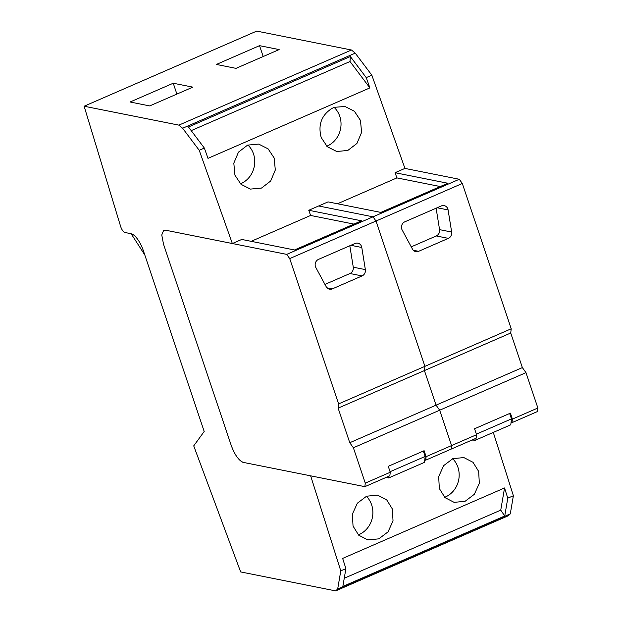 <?xml version="1.0" encoding="UTF-8"?>
<svg xmlns="http://www.w3.org/2000/svg" width="622" height="622" viewBox="0 0 622 622"><rect width="100%" height="100%" fill="white"/><g stroke="black" fill="none" stroke-linecap="round" stroke-linejoin="round"><path stroke-width="0.93" d="M500.749 510.141L504.737 515.996L507.777 498.175L504.543 487.959L500.749 510.141L344.254 578.25M507.777 498.175L513.375 495.742L510.281 513.873L337.684 588.995L340.778 570.856L345.894 568.632L342.652 558.416L504.543 487.959M493.3 432.414L513.375 495.742M182.627 128.256L178.856 125.131L351.453 50.009L355.224 53.134L182.627 128.256L199.227 150.299L232.348 243.536L165.157 230.117L163.679 230.241L161.767 234.968L163.524 244.236L231.275 445.546C234.346 453.912 237.993 459.401 242.215 462.006A16.755 5.893 -113.5 0 0 243.326 462.395L310.65 475.838L340.778 570.856M478.66 471.406L473 462.301L463.856 457.574L452.909 458.639L443.657 465.637L438.673 476.615L439.334 488.527L445.002 497.631L454.138 502.358L465.093 501.293L474.345 494.296L479.329 483.31L478.66 471.406M353.039 526.08L358.7 535.192L367.843 539.919L378.79 538.854L388.042 531.857L393.026 520.871L392.358 508.967L386.697 499.863L377.554 495.135L366.607 496.201L357.355 503.198L352.371 514.176L353.039 526.08M345.894 568.632L342.846 586.453L504.737 515.996M351.453 50.009L256.723 31.1L84.126 106.222L178.856 125.131M355.224 53.134L371.832 75.176L404.945 168.414L395.063 172.714L396.906 177.9L337.474 203.767M510.281 513.873L508.275 515.778L335.678 590.9L240.66 571.929L193.722 445.873L204.195 431.474L143.355 250.682A16.755 5.893 -113.5 0 0 131.366 233.841L124.742 232.403A5.582 1.967 -113.5 0 1 120.746 226.789A5.582 1.967 -113.5 0 1 120.614 226.385L84.126 106.222M337.684 588.995L335.678 590.9M395.063 172.714L447.824 183.249L380.804 212.413L328.051 201.886L308.769 210.275L310.603 215.453L251.171 241.328M444.652 497.297A22.905 20.829 101.3 0 0 457.924 467.27A22.905 20.829 101.3 0 0 452.684 458.725M358.35 534.858A22.905 20.829 101.3 0 0 371.629 504.831A22.905 20.829 101.3 0 0 366.389 496.286M173.235 83.224L130.084 102L149.692 105.919L192.843 87.142L173.235 83.224L176.889 94.085M259.537 45.663L279.146 49.581L235.995 68.358L216.386 64.447L259.537 45.663L263.192 56.524M199.227 150.299L204.35 148.067L207.997 158.353L369.888 87.896L366.234 77.61L350.341 56.524L188.458 126.981L204.35 148.067M371.832 75.176L366.234 77.61M232.348 243.536L241.748 239.447L294.501 249.974L361.522 220.81L308.769 210.275M274.193 158.042L268.121 148.868L258.682 144.086L247.61 145.12L238.475 152.133L233.818 163.158L234.922 175.14L240.994 184.314L250.441 189.096L261.504 188.062L270.64 181.056L275.305 170.024L274.193 158.042M332.171 108.306C321.496 115.047 317.842 124.789 321.209 137.54L327.281 146.714L336.727 151.496L347.791 150.462L356.927 143.457L361.584 132.424L360.48 120.443L354.408 111.268L344.969 106.486L334.473 107.303L332.171 108.306M144.77 254.896L131.164 233.802M350.341 56.524L350.007 61.516L369.888 87.896M191.211 130.628L350.007 61.516M240.457 183.817A22.882 20.798 101.3 0 0 254.429 157.661A22.882 20.798 101.3 0 0 253.675 154.443A22.882 20.798 101.3 0 0 253.504 153.914A22.882 20.798 101.3 0 0 247.89 145.012M326.744 146.217A22.882 20.798 101.3 0 0 340.724 120.108A22.882 20.798 101.3 0 0 339.97 116.882A22.882 20.798 101.3 0 0 339.783 116.314A22.882 20.798 101.3 0 0 334.169 107.412M388.867 476.219L388.664 477.953L424.492 462.356L425.168 456.447L390.08 471.717M388.664 477.953L387.071 477.642A2.861 0.638 -18.6 0 0 386.589 477.587L385.166 477.828M424.709 460.451L425.448 460.132M386.884 477.082L387.071 477.642M423.349 451.051L425.168 456.447M475.169 438.658L474.967 440.392L510.794 424.795L511.471 418.886L476.382 434.156M474.967 440.392L473.373 440.081A2.861 0.638 -18.6 0 0 472.891 440.026L471.468 440.267M511.012 422.89L511.75 422.571M473.187 439.521L473.373 440.081M509.651 413.49L511.471 418.886M353.374 447.77L439.676 410.217L436.061 405.155L424.422 370.572L510.724 333.011L522.363 367.594L525.979 372.656L439.676 410.217L451.58 445.57L439.676 410.217L436.061 405.155L424.422 370.572L338.127 408.133L338.609 403.896L289.712 258.596L286.703 254.382L165.157 230.117L163.679 230.241L161.767 234.968L163.524 244.236L231.275 445.546C234.844 455.032 238.864 460.645 243.326 462.395L364.873 486.661L365.277 483.131L353.374 447.77L349.758 442.716L338.127 408.133M510.724 333.011L511.214 328.781L424.912 366.342L424.422 370.572L424.912 366.342L338.609 403.896M404.945 168.414L459.3 179.268L372.998 216.829L318.643 205.975L372.998 216.829L376.015 221.035L289.712 258.596M459.3 179.268L462.309 183.474L376.015 221.035L424.912 366.342L376.015 221.035L372.998 216.829L286.703 254.382M426.117 456.649L451.58 445.57L451.168 449.1L476.149 438.23L476.561 434.7L451.58 445.57L451.168 449.1L425.705 460.179L426.117 456.649L424.118 450.717L388.26 466.321L390.258 472.261L365.277 483.131M522.363 367.594L349.758 442.716M424.764 459.992L425.705 460.179M390.258 472.261L389.854 475.791L364.873 486.661M310.603 215.453L353.941 224.107M365.355 269.606L361.794 247.486A5.582 5.077 101.3 0 0 357.86 243.171A5.582 5.077 101.3 0 0 355.03 243.482L318.511 259.382A5.582 5.077 101.3 0 0 315.828 267.491L326.161 286.664A5.59 5.077 101.3 0 0 329.489 289.191A5.59 5.077 101.3 0 0 332.319 288.88L362.074 275.927A5.59 5.077 101.3 0 0 365.355 269.606L353.273 267.196C353.545 270.111 352.449 272.218 349.984 273.517L324.948 284.409M349.813 245.752L353.273 267.196M511.214 328.781L462.309 183.474M525.979 372.656L537.874 408.009L537.47 411.539L512.007 422.626L512.411 419.096L510.413 413.156L474.563 428.76L476.561 434.7M511.066 422.431L512.007 422.626M537.874 408.009L512.411 419.096M396.906 177.9L440.236 186.546M451.658 232.045L448.089 209.925A5.582 5.077 101.3 0 0 444.162 205.61A5.582 5.077 101.3 0 0 441.332 205.929L404.813 221.821A5.582 5.077 101.3 0 0 402.131 229.93L412.464 249.103A5.59 5.077 101.3 0 0 415.784 251.63A5.59 5.077 101.3 0 0 418.614 251.319L448.369 238.366A5.59 5.077 101.3 0 0 451.658 232.045L439.567 229.635C439.847 232.55 438.751 234.657 436.286 235.956L411.243 246.848M436.115 208.199L439.567 229.635M350.847 245.301L361.794 247.486M326.993 287.815L332.319 288.88M362.074 275.927L349.984 273.517M437.149 207.748L448.089 209.925M413.296 250.254L418.614 251.319M448.369 238.366L436.286 235.956"/></g></svg>
